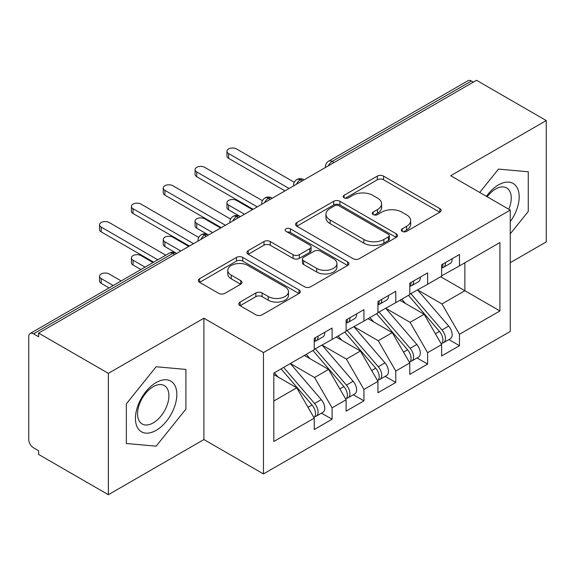 <?xml version="1.0" encoding="UTF-8"?>
<svg xmlns="http://www.w3.org/2000/svg" width="575" height="575" viewBox="0 0 575 575"><rect width="100%" height="100%" fill="white"/><g stroke="black" fill="none" stroke-linecap="round" stroke-linejoin="round"><path stroke-width="0.86" d="M402.234 231.38A3.098 1.79 0 0 0 406.611 231.38L439.825 212.211A4.42 2.552 0 0 0 441.118 210.4A4.42 2.552 0 0 0 439.825 208.596L383.561 176.115A4.42 2.552 0 0 0 377.308 176.115L344.094 195.292A3.098 1.79 0 0 0 343.189 196.549A3.098 1.79 0 0 0 344.094 197.814A3.098 1.79 0 0 0 348.472 197.814L352.77 195.335A14.145 8.165 0 0 1 372.772 195.335L377.466 198.037A14.145 8.165 0 0 1 381.606 203.816A14.145 8.165 0 0 1 377.466 209.588L373.168 212.074A3.098 1.79 0 0 0 372.255 213.332A3.098 1.79 0 0 0 373.168 214.597A3.098 1.79 0 0 0 377.538 214.597L381.836 212.118A14.145 8.165 0 0 1 401.846 212.118L406.532 214.827A14.145 8.165 0 0 1 410.679 220.599A14.145 8.165 0 0 1 406.532 226.377L402.234 228.857A3.098 1.79 0 0 0 401.328 230.122A3.098 1.79 0 0 0 402.234 231.38L402.234 228.857M240.077 302.083A4.42 2.552 0 0 0 238.783 303.887A4.42 2.552 0 0 0 240.077 305.692L255.868 314.805A4.42 2.552 0 0 0 262.114 314.805L299 293.509A4.42 2.552 0 0 0 300.294 291.705A4.42 2.552 0 0 0 299 289.901L242.736 257.413A4.42 2.552 0 0 0 236.483 257.413L199.597 278.71A4.42 2.552 0 0 0 198.303 280.514A4.42 2.552 0 0 0 199.597 282.318L218.665 293.329A4.42 2.552 0 0 0 224.918 293.329L240.702 284.215A4.42 2.552 0 0 0 241.996 282.411A4.42 2.552 0 0 0 240.702 280.607L231.251 275.145A11.823 6.828 0 0 1 227.786 270.322A11.823 6.828 0 0 1 235.082 264.011A11.823 6.828 0 0 1 247.969 265.492L285.013 286.875A11.823 6.828 0 0 1 288.478 291.705A11.823 6.828 0 0 1 281.175 298.015A11.823 6.828 0 0 1 268.288 296.535L262.114 292.97A4.42 2.552 0 0 0 255.868 292.97L240.077 302.083L240.077 305.692M510.262 262.682L546.25 241.903L546.25 120.556L476.51 80.284L38.626 333.098L38.626 336.777L33.53 333.831A6.756 3.903 -120 0 0 30.152 333.5A6.756 3.903 -120 0 0 28.75 336.591L28.75 439.552A6.756 3.903 -120 0 0 33.53 447.832L38.626 450.771L38.626 454.444L108.366 494.716L203.902 439.552L263.458 473.937L263.458 352.583L203.902 318.205L108.366 373.362L38.626 333.098M546.25 120.556L450.714 175.713L510.262 210.091L263.458 352.583M353.079 258.678A4.42 2.552 0 0 0 359.332 258.678L396.218 237.382A4.42 2.552 0 0 0 397.512 235.577A4.42 2.552 0 0 0 396.218 233.773L339.954 201.286A4.42 2.552 0 0 0 333.701 201.286L296.815 222.583A4.42 2.552 0 0 0 295.521 224.387A4.42 2.552 0 0 0 296.815 226.191L353.079 258.678M287.27 232.048A3.098 1.79 0 0 1 290.404 232.487L290.404 228.814L347.609 261.841A4.42 2.552 0 0 1 348.903 263.645A4.42 2.552 0 0 1 347.609 265.449L310.723 286.745A4.42 2.552 0 0 1 304.47 286.745L248.206 254.258L248.206 250.65A4.42 2.552 0 0 0 246.912 252.454A4.42 2.552 0 0 0 248.206 254.258M248.206 250.65L263.99 241.536A4.42 2.552 0 0 1 270.243 241.536L293.063 254.711A4.42 2.552 0 0 0 299.316 254.711L309.788 248.666A4.42 2.552 0 0 0 311.082 246.855A4.42 2.552 0 0 0 309.788 245.051L286.027 231.337A3.098 1.79 0 0 1 285.121 230.072A3.098 1.79 0 0 1 287.033 228.426A3.098 1.79 0 0 1 290.404 228.814M263.458 473.937L510.262 331.444L510.262 210.091M440.68 276.748L499.912 310.946L499.912 242.542L459.468 265.894L459.468 254.495L441.636 264.795L441.636 276.194L427.62 284.28L427.62 272.881L409.788 283.18L409.788 294.58L395.78 302.666L395.78 291.266L377.94 301.566L377.94 312.965L363.932 321.051L363.932 309.652L346.1 319.952L346.1 331.351L332.084 339.444L332.084 328.037L314.252 338.337L314.252 349.737L273.808 373.089L273.808 441.485L314.252 418.133L296.736 387.794L273.808 374.562M499.912 310.946L459.468 334.291L441.952 303.959L417.752 289.98M448.881 339.581L459.468 345.69L459.468 334.291M459.468 345.69L441.636 355.99L441.636 344.59L427.62 352.676L410.104 322.345L385.904 308.365M417.04 357.966L427.62 364.076L427.62 352.676M427.62 364.076L409.788 374.375L409.788 362.976L395.78 371.069L378.264 340.731L354.056 326.751M385.192 376.352L395.78 382.468L395.78 371.069M395.78 382.468L377.94 392.761L377.94 381.362L363.932 389.455L346.416 359.116L322.208 345.144M353.345 394.738L363.932 400.854L363.932 389.455M363.932 400.854L346.1 411.147L346.1 399.747L332.084 407.84L314.568 377.502L290.368 363.529M321.497 413.123L332.084 419.24L332.084 407.84M332.084 419.24L314.252 429.532L314.252 418.133M314.252 349.37L332.084 339.444M273.808 401.034L296.736 387.794M346.1 330.984L363.932 321.051M314.568 377.502L328.584 369.409L304.376 355.436M346.1 399.747L328.584 369.409M377.94 312.599L395.78 302.666M346.416 359.116L360.424 351.023L336.224 337.051M377.94 381.362L360.424 351.023M409.788 294.213L427.62 284.28M378.264 340.731L392.272 332.637L368.072 318.665M409.788 362.976L392.272 332.637M473.326 82.124L471.414 81.025L332.163 161.417L334.075 162.517M328.339 165.83A6.756 3.903 120 0 1 332.163 161.417A6.756 3.903 60 0 0 328.785 161.079L468.036 80.687A6.756 3.903 60 0 1 471.414 81.025M441.636 275.827L459.468 265.894M441.952 303.959L464.88 290.72L464.88 262.768L499.912 242.542M410.104 322.345L424.12 314.252L399.92 300.279M441.636 344.59L424.12 314.252M108.366 373.362L108.366 494.716M498.482 169.107L479.715 192.452L498.482 169.107L528.26 171.767L498.482 169.107M528.26 211.463L528.26 171.767L528.26 211.463L510.262 233.853L528.26 211.463M203.902 439.552L203.902 318.205M185.912 409.12L185.912 369.416L156.134 366.757L126.356 403.801L126.356 443.497L156.134 446.164L185.912 409.12L156.134 446.164L126.356 443.497L126.356 403.801L156.134 366.757L185.912 369.416L185.912 409.12M302.069 180.996L300.157 179.896A6.756 3.903 -120 0 0 296.779 179.558A6.756 3.903 -120 0 0 296.7 179.608C294.601 181.139 293.552 183.044 293.559 185.315A6.756 3.903 0 0 0 293.631 185.869M270.221 199.381L268.309 198.282A6.756 3.903 -120 0 0 264.938 197.944A6.756 3.903 -120 0 0 264.859 197.994C262.753 199.525 261.704 201.43 261.711 203.701A6.756 3.903 0 0 0 261.783 204.254M238.381 217.767L236.469 216.667A6.756 3.903 -120 0 0 233.091 216.329A6.756 3.903 -120 0 0 233.012 216.38C230.906 217.911 229.856 219.815 229.871 222.087A6.756 3.903 0 0 0 229.935 222.64M206.533 236.153L204.621 235.053A6.756 3.903 -120 0 0 201.243 234.715A6.756 3.903 -120 0 0 201.164 234.765C199.058 236.296 198.016 238.201 198.023 240.472A6.756 3.903 0 0 0 198.088 241.026M403.47 231.818L406.532 230.05A14.145 8.165 0 0 0 410.679 224.279L410.679 220.599M381.606 203.816L381.606 207.496A14.145 8.165 0 0 1 377.466 213.268L374.404 215.036M439.767 212.24L383.561 179.788A4.42 2.552 0 0 0 377.308 179.788L345.331 198.253M396.161 237.417L339.954 204.966A4.42 2.552 0 0 0 333.701 204.966L296.873 226.227M388.405 236.842A3.098 1.79 0 0 0 389.311 235.577A3.098 1.79 0 0 0 388.405 234.312L339.013 205.8A3.098 1.79 0 0 0 334.636 205.8L330.107 208.416A14.145 8.165 0 0 0 325.96 214.195A14.145 8.165 0 0 0 330.107 219.966L363.867 239.459A14.145 8.165 0 0 0 383.87 239.459L388.405 236.842L388.405 240.522A3.098 1.79 0 0 0 389.311 239.257L389.311 235.577M325.96 214.195L325.96 217.868A14.145 8.165 0 0 0 330.107 223.646L330.107 219.966M388.405 240.522L383.87 243.139A14.145 8.165 0 0 1 363.867 243.139L330.107 223.646M248.263 254.294L263.99 245.209L263.99 241.536M311.082 246.855L311.082 250.535A4.42 2.552 0 0 1 309.788 252.339L299.316 258.383A4.42 2.552 0 0 1 293.063 258.383L270.243 245.209A4.42 2.552 0 0 0 263.99 245.209M290.404 232.487L347.552 265.478M316.739 268.381A11.823 6.828 0 0 0 329.626 269.862A11.823 6.828 0 0 0 336.928 263.551A11.823 6.828 0 0 0 333.464 258.721L320.412 251.189A4.42 2.552 0 0 0 314.166 251.189L303.693 257.233A4.42 2.552 0 0 0 302.4 259.037A4.42 2.552 0 0 0 303.693 260.842L316.739 268.381L316.739 272.054A11.823 6.828 0 0 0 329.626 273.535A11.823 6.828 0 0 0 336.928 267.231L336.928 263.551M302.4 259.037L302.4 262.717A4.42 2.552 0 0 0 303.693 264.522L303.693 260.842M316.739 272.054L303.693 264.522M288.478 291.705L288.478 295.385A11.823 6.828 0 0 1 281.175 301.688A11.823 6.828 0 0 1 268.288 300.207L262.114 296.65A4.42 2.552 0 0 0 255.868 296.65L240.134 305.728M227.786 270.322L227.786 273.995A11.823 6.828 0 0 0 231.251 278.825L231.251 275.145M240.645 284.251L231.251 278.825M298.942 293.545L242.736 261.093A4.42 2.552 0 0 0 236.483 261.093L199.654 282.354M411.024 293.868L441.981 329.957A9.006 5.204 60 0 1 445.46 338.517A9.006 5.204 60 0 1 443.591 342.635L450.283 338.776A9.006 5.204 -120 0 0 452.144 334.65A9.006 5.204 -120 0 0 448.665 326.09L417.709 290.008M443.591 342.635A9.006 5.204 60 0 1 442.132 343.052M408.473 295.334L439.429 331.423A9.006 5.204 60 0 1 442.908 339.983A9.006 5.204 60 0 1 441.277 343.965M228.584 205.038L228.584 209.818A5.628 3.249 180 0 1 226.938 207.518L226.938 202.738A5.628 3.249 0 0 0 228.584 205.038L244.504 214.231M252.468 209.631L236.548 200.445A5.628 3.249 0 0 0 230.41 199.741A5.628 3.249 0 0 0 226.938 202.738M405.454 303.478L401.788 299.201M228.584 209.818L239.847 216.329A6.756 3.903 120 0 0 236.469 216.667A6.756 3.903 120 0 0 232.803 220.987M441.636 268.295A9.006 5.204 -120 0 0 442.908 264.615A9.006 5.204 -120 0 0 442.894 264.069M442.132 267.684A9.006 5.204 -120 0 0 443.591 267.267A9.006 5.204 -120 0 0 445.46 263.149A9.006 5.204 -120 0 0 445.438 262.595M452.13 258.736A9.006 5.204 60 0 1 452.144 259.282A9.006 5.204 60 0 1 450.283 263.408L443.591 267.267M294.278 182.289L236.548 148.961A5.628 3.249 -0 0 0 230.41 148.257A5.628 3.249 -0 0 0 226.938 151.261A5.628 3.249 -0 0 0 228.584 153.554L228.584 158.333A5.628 3.249 180 0 1 226.938 156.041L226.938 151.261M284.948 190.878L228.584 158.333M289.088 188.492L228.584 153.554M379.177 312.254L410.133 348.342A9.006 5.204 60 0 1 413.612 356.902A9.006 5.204 60 0 1 411.743 361.021L418.435 357.161A9.006 5.204 -120 0 0 420.296 353.043A9.006 5.204 -120 0 0 416.817 344.475L385.861 308.394M411.743 361.021A9.006 5.204 60 0 1 410.284 361.438M376.625 313.727L407.589 349.808A9.006 5.204 60 0 1 411.06 358.369A9.006 5.204 60 0 1 409.429 362.351M196.736 223.423L196.736 228.203A5.628 3.249 180 0 1 195.09 225.903L195.09 221.123A5.628 3.249 0 0 0 196.736 223.423L212.664 232.616M220.62 228.023L204.7 218.831A5.628 3.249 0 0 0 198.562 218.126A5.628 3.249 0 0 0 195.09 221.123M373.613 321.863L369.941 317.587M196.736 228.203L208.524 235.01M347.329 330.639L378.285 366.728A9.006 5.204 60 0 1 381.764 375.288A9.006 5.204 60 0 1 379.902 379.414L386.587 375.547A9.006 5.204 -120 0 0 388.456 371.428A9.006 5.204 -120 0 0 384.977 362.868L354.02 326.78M379.902 379.414A9.006 5.204 60 0 1 378.443 379.831M344.784 332.113L375.741 368.194A9.006 5.204 60 0 1 379.22 376.754A9.006 5.204 60 0 1 377.581 380.736M164.896 241.809L164.896 246.589A5.628 3.249 180 0 1 163.243 244.296L163.243 239.509A5.628 3.249 0 0 0 164.896 241.809L180.816 251.002M188.772 246.409L172.852 237.216A5.628 3.249 0 0 0 166.721 236.512A5.628 3.249 0 0 0 163.243 239.509M341.766 340.249L338.093 335.973M164.896 246.589L176.151 253.101A6.756 3.903 120 0 0 172.773 253.438L33.53 333.831M315.481 349.025L346.438 385.113A9.006 5.204 60 0 1 349.916 393.674A9.006 5.204 60 0 1 348.055 397.799L354.739 393.933A9.006 5.204 -120 0 0 356.608 389.814A9.006 5.204 -120 0 0 353.129 381.254L322.173 345.165M348.055 397.799A9.006 5.204 60 0 1 346.596 398.216M312.937 350.498L343.893 386.58A9.006 5.204 60 0 1 347.372 395.147A9.006 5.204 60 0 1 345.733 399.122M133.048 260.195L133.048 264.974A5.628 3.249 180 0 1 131.395 262.682L131.395 257.902A5.628 3.249 0 0 0 133.048 260.195L145.08 267.145M153.043 262.545L141.004 255.602A5.628 3.249 0 0 0 134.873 254.897A5.628 3.249 0 0 0 131.395 257.902M309.918 358.635L306.245 354.358M133.048 264.974L140.94 269.531M283.64 367.411L314.597 403.499A9.006 5.204 60 0 1 318.076 412.059A9.006 5.204 60 0 1 316.207 416.185L322.891 412.318A9.006 5.204 -120 0 0 324.76 408.2A9.006 5.204 -120 0 0 321.281 399.639L290.325 363.551M316.207 416.185A9.006 5.204 60 0 1 314.748 416.602M281.089 368.884L312.045 404.973A9.006 5.204 60 0 1 315.524 413.533A9.006 5.204 60 0 1 313.885 417.507M101.2 278.58L101.2 283.36A5.628 3.249 180 0 1 99.554 281.067L99.554 276.287A5.628 3.249 0 0 0 101.2 278.58L113.232 285.531M121.196 280.931L109.164 273.988A5.628 3.249 0 0 0 103.026 273.283A5.628 3.249 0 0 0 99.554 276.287M278.07 377.02L274.404 372.744M101.2 283.36L109.092 287.917M409.788 286.681A9.006 5.204 -120 0 0 411.06 283.001A9.006 5.204 -120 0 0 411.046 282.454M410.284 286.07A9.006 5.204 -120 0 0 411.743 285.653A9.006 5.204 -120 0 0 413.612 281.534A9.006 5.204 -120 0 0 413.59 280.981M420.282 277.121A9.006 5.204 60 0 1 420.296 277.668A9.006 5.204 60 0 1 418.435 281.793L411.743 285.653M262.43 200.675L204.7 167.347A5.628 3.249 -0 0 0 198.562 166.642A5.628 3.249 -0 0 0 195.09 169.647A5.628 3.249 -0 0 0 196.736 171.939L196.736 176.726A5.628 3.249 180 0 1 195.09 174.426L195.09 169.647M253.108 209.264L196.736 176.726M257.248 206.878L196.736 171.939M377.94 305.066A9.006 5.204 -120 0 0 379.22 301.386A9.006 5.204 -120 0 0 379.198 300.84M378.443 304.455A9.006 5.204 -120 0 0 379.902 304.038A9.006 5.204 -120 0 0 381.764 299.92A9.006 5.204 -120 0 0 381.75 299.367M388.434 295.507A9.006 5.204 60 0 1 388.456 296.06A9.006 5.204 60 0 1 386.587 300.179L379.902 304.038M230.582 219.061L172.852 185.732A5.628 3.249 -0 0 0 166.721 185.028A5.628 3.249 -0 0 0 163.243 188.032A5.628 3.249 -0 0 0 164.896 190.325L164.896 195.112A5.628 3.249 180 0 1 163.243 192.812L163.243 188.032M221.26 227.65L164.896 195.112M225.4 225.263L164.896 190.325M346.1 323.452A9.006 5.204 -120 0 0 347.372 319.772A9.006 5.204 -120 0 0 347.35 319.226M346.596 322.848A9.006 5.204 -120 0 0 348.055 322.431A9.006 5.204 -120 0 0 349.916 318.306A9.006 5.204 -120 0 0 349.902 317.752M356.586 313.893A9.006 5.204 60 0 1 356.608 314.446A9.006 5.204 60 0 1 354.739 318.564L348.055 322.431M198.734 237.446L141.004 204.118A5.628 3.249 -0 0 0 134.873 203.413A5.628 3.249 -0 0 0 131.395 206.418A5.628 3.249 -0 0 0 133.048 208.718L133.048 213.498A5.628 3.249 180 0 1 131.395 211.197L131.395 206.418M189.412 246.035L133.048 213.498M193.552 243.649L133.048 208.718M314.252 341.838A9.006 5.204 -120 0 0 315.524 338.165A9.006 5.204 -120 0 0 315.51 337.611M314.748 341.234A9.006 5.204 -120 0 0 316.207 340.817A9.006 5.204 -120 0 0 318.076 336.691A9.006 5.204 -120 0 0 318.054 336.138M324.746 332.278A9.006 5.204 60 0 1 324.76 332.832A9.006 5.204 60 0 1 322.891 336.95L316.207 340.817M165.78 255.192L109.164 222.503A5.628 3.249 -0 0 0 103.026 221.799A5.628 3.249 -0 0 0 99.554 224.803A5.628 3.249 -0 0 0 101.2 227.103L101.2 231.883A5.628 3.249 180 0 1 99.554 229.583L99.554 224.803M153.676 262.178L101.2 231.883M157.816 259.792L101.2 227.103M510.262 221.655A29.275 16.905 120 0 0 518.24 190.275A29.275 16.905 120 0 0 498.482 184.906A29.275 16.905 120 0 0 486.428 196.334M508.789 209.243A22.166 12.794 120 0 0 506.661 187.939A22.166 12.794 120 0 0 495.578 189.031A22.166 12.794 120 0 0 487.147 196.743M156.134 430.359A29.275 16.905 120 0 0 176.834 394.507A29.275 16.905 120 0 0 156.134 382.555A29.275 16.905 120 0 0 135.434 418.413A29.275 16.905 120 0 0 156.134 430.359M153.23 422.877A22.166 12.794 120 0 0 167.713 403.348A22.166 12.794 120 0 0 164.313 385.588A22.166 12.794 120 0 0 153.23 386.688A22.166 12.794 120 0 0 138.755 406.216A22.166 12.794 120 0 0 142.147 423.976A22.166 12.794 120 0 0 153.23 422.877M174.685 254.545L172.773 253.438A6.756 3.903 -120 0 0 169.395 253.101L30.152 333.5M304.046 179.853L303.535 179.558A6.756 3.903 120 0 0 300.157 179.896A6.756 3.903 120 0 0 296.492 184.216M325.407 167.519L325.407 166.93A6.756 3.903 0 0 0 325.479 167.483M272.205 198.238L271.688 197.944A6.756 3.903 120 0 0 268.309 198.282A6.756 3.903 120 0 0 264.651 202.601M208.509 235.017L207.999 234.715A6.756 3.903 120 0 0 204.621 235.053A6.756 3.903 120 0 0 200.955 239.373M406.532 230.05L406.532 226.377M373.168 214.597L373.168 212.074M377.466 213.268L377.466 209.588M344.094 197.814L344.094 195.292M377.308 179.788L377.308 176.115M383.561 179.788L383.561 176.115M439.825 212.211L439.825 208.596M296.815 226.191L296.815 222.583M333.701 204.966L333.701 201.286M339.954 204.966L339.954 201.286M396.218 237.382L396.218 233.773M363.867 243.139L363.867 239.459M383.87 243.139L383.87 239.459M270.243 245.209L270.243 241.536M293.063 258.383L293.063 254.711M299.316 258.383L299.316 254.711M309.788 252.339L309.788 248.666M347.609 265.449L347.609 261.841M255.868 296.65L255.868 292.97M262.114 296.65L262.114 292.97M268.288 300.207L268.288 296.535M240.702 284.215L240.702 280.607M199.597 282.318L199.597 278.71M236.483 261.093L236.483 257.413M242.736 261.093L242.736 257.413M299 293.509L299 289.901M439.429 331.423L435.383 333.759M448.665 326.09L441.981 329.957M407.589 349.808L403.535 352.144M416.817 344.475L410.133 348.342M375.741 368.194L371.694 370.537M384.977 362.868L378.285 366.728M343.893 386.58L339.847 388.923M353.129 381.254L346.438 385.113M312.045 404.973L307.999 407.308M321.281 399.639L314.597 403.499M303.535 179.558A6.756 6.756 0 0 0 296.779 179.558M328.785 161.079A6.756 6.756 0 0 0 325.407 166.93M271.688 197.944A6.756 6.756 0 0 0 264.938 197.944M293.559 185.315L293.559 185.912M239.847 216.329A6.756 6.756 0 0 0 233.091 216.329M261.711 203.701L261.711 204.298M207.999 234.715A6.756 6.756 0 0 0 201.243 234.715M229.871 222.087L229.871 222.683M176.151 253.101A6.756 6.756 0 0 0 169.395 253.101M198.023 240.472L198.023 241.069"/></g></svg>

